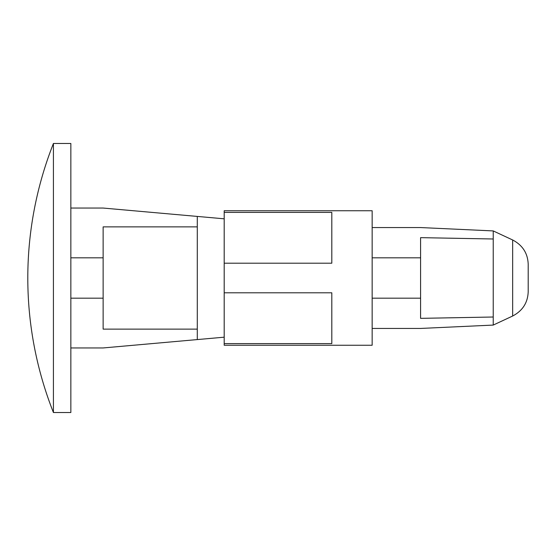 <?xml version="1.0" encoding="UTF-8"?>
<svg xmlns="http://www.w3.org/2000/svg" width="556" height="556" viewBox="0 0 556 556"><rect width="100%" height="100%" fill="white"/><g stroke="black" fill="none" stroke-linecap="round" stroke-linejoin="round"><path stroke-width="0.83" d="M512.667 316.016L512.667 239.983C522.654 245.252 527.832 253.383 528.2 264.364L528.2 291.636C527.832 302.617 522.654 310.748 512.667 316.016L493.228 325.079L493.228 238.99L420.586 237.648L420.586 318.352L493.228 317.01M512.667 239.983L493.228 230.921L493.228 238.99M70.848 257.824L103.131 257.824M70.848 298.176L103.131 298.176M53.425 412.517L70.848 412.517L70.848 143.483L53.425 143.483A365.883 365.883 0 0 0 53.425 412.517L53.425 143.483M224.193 343.608L331.807 343.608L331.807 292.797L224.193 292.797L224.193 210.745L372.159 210.745L372.159 345.255L224.193 345.255L224.193 337.186L103.131 347.952L70.848 347.952M224.193 263.203L331.807 263.203L331.807 212.392L224.193 212.392M224.193 218.814L197.29 216.423L197.29 226.883L103.131 226.883L103.131 329.117L197.29 329.117L197.29 339.577L197.29 278.139L197.29 329.117M197.29 278.139L197.29 216.423L103.131 208.048L70.848 208.048M224.193 337.186L224.193 292.797M372.159 257.824L420.586 257.824M372.159 298.176L420.586 298.176M372.159 227.557L420.586 227.557L493.228 230.921M372.159 328.443L420.586 328.443L493.228 325.079"/></g></svg>

